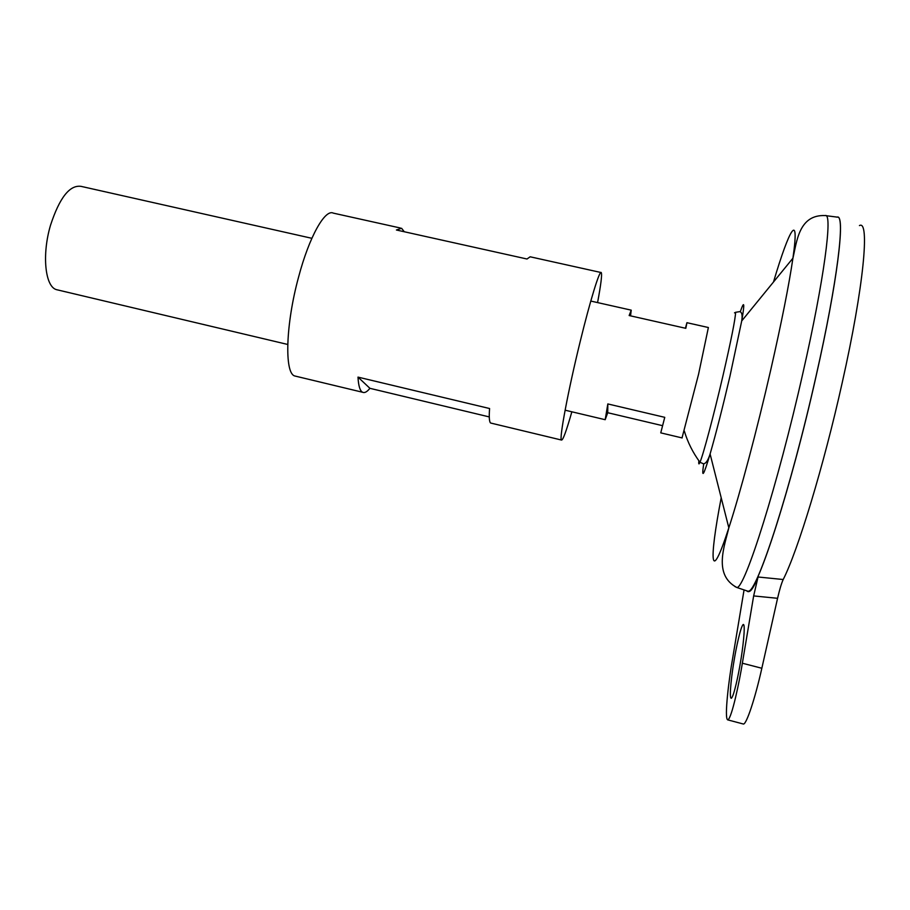 <?xml version="1.0" encoding="UTF-8"?>
<svg xmlns="http://www.w3.org/2000/svg" width="910" height="910" viewBox="0 0 910 910"><rect width="100%" height="100%" fill="white"/><g stroke="black" fill="none" stroke-linecap="round" stroke-linejoin="round"><path stroke-width="1.36" d="M734.177 660.046C735.837 649.524 740.729 625.682 743.322 624.442C745.825 624.431 742.492 651.128 740.433 662.48C738.715 673.366 733.767 697.253 731.242 698.3C728.705 698.027 732.197 670.863 734.177 660.046M662.23 425.596L607.732 412.719L605.195 419.703L607.823 403.938L664.755 417.337L660.751 432.864L664.755 417.337M311.868 238.306L81.024 186.357C69.717 184.775 59.559 197.698 50.55 225.134C41.746 254.618 45.079 286.684 56.465 289.653L58.126 290.051M686.97 322.709L708.378 327.52L698.573 374.203L682.034 437.903M748.202 591.318L746.325 590.681L747.599 591.455C755.437 597.222 790.164 492.139 816.111 376.069C791.393 486.611 758.087 589.543 748.839 591.056M825.848 215.659L837.2 217.115C845.549 213.907 837.598 281.224 816.065 376.058C790.836 488.897 756.927 592.808 748.247 591.329L746.371 590.704M773.489 282.009C789.505 228.103 799.913 209.892 792.917 258.212C796.807 242.037 798.696 214.305 825.279 215.579C832.923 212.326 824.335 279.097 802.87 373.248C777.686 485.257 744.778 588.69 736.884 587.496L746.28 590.67M734.495 312.858L735.61 312.301C735.348 319.091 731.105 340.351 722.881 376.08C713.736 415.46 703.066 455.387 699.972 462.269L699.335 463.554C698.732 464.475 698.573 463.543 698.869 460.767M859.449 225.578C869.971 219.356 863.886 286.445 842.216 382.678C823.743 465.92 797.82 550.891 783.203 579.511C781.462 583.31 779.586 589.578 777.572 598.302L753.651 595.925L742.355 663.219C739.625 680.612 731.788 718.354 727.829 719.901C723.803 719.344 729.388 676.244 732.47 659.386L744.062 589.919M753.651 595.925L758.041 576.997C754.094 586.779 750.966 591.636 748.657 591.568L748.475 591.545M758.041 576.997L783.203 579.511M837.655 217.137C845.356 216.159 837.2 283.158 816.111 376.069C837.882 280.144 845.708 212.678 836.972 217.194M742.981 723.916L743.459 724.041C746.496 724.337 755.107 698.527 761.841 668.259L777.572 598.302M607.823 403.938L607.732 412.719M685.423 328.237L686.936 322.697L685.821 328.328L629.151 315.542L631.221 310.162L630.539 315.861M489.273 416.916L369.915 388.32C367.06 391.869 364.626 393.188 362.612 392.267C360.019 390.97 358.472 385.908 357.994 377.115L489.58 408.522C488.932 417.178 489.284 422.012 490.638 423.025L491.32 423.184M400.354 228L333.378 213.145C325.075 208.708 309.195 236.782 298.571 277.106C285.638 324.335 284.307 373.225 294.692 375.955L296.216 376.33M597.574 302.586C600.953 284.489 602.181 274.49 601.26 272.568C599.747 269.542 590.317 299.993 580.148 341.728C568.113 390.686 559.024 439.223 561.447 440.03C562.835 440.633 566.304 431.215 571.855 411.798M600.896 272.488L530.143 256.791L527.004 259.009L396.407 230.002L401.583 228.274L404.279 231.743M357.994 377.115L369.915 388.32M740.285 311.766C744.369 299.868 744.846 302.916 741.718 320.934L792.917 258.212C789.015 284.875 781.622 322.129 770.724 369.983C756.983 430.043 740.092 493.368 728.83 527.846C724.622 545.761 712.974 574.961 736.884 587.496L734.882 586.529M735.61 312.301L739.625 311.652C741.923 312.016 742.617 315.122 741.718 320.934L729.957 376.205C722.62 407.521 716.011 433.444 710.096 453.976L728.83 527.846C709.959 586.12 708.856 562.016 721.198 497.781M684.343 431.101C687.744 442.408 692.954 452.793 699.972 462.269L703.464 463.804C705.898 463.611 708.105 460.335 710.096 453.976C703.498 476.123 701.371 479.399 703.714 463.816M742.355 663.219L761.841 668.259M56.465 289.653L287.731 344.458M565.11 410.194L605.195 419.703M660.751 432.864L682.136 437.938M748.657 591.568L747.599 591.455M590.795 301.062L631.096 310.128M727.829 719.901L743.459 724.041M294.692 375.955L362.612 392.267M490.638 423.025L561.447 440.03"/></g></svg>
